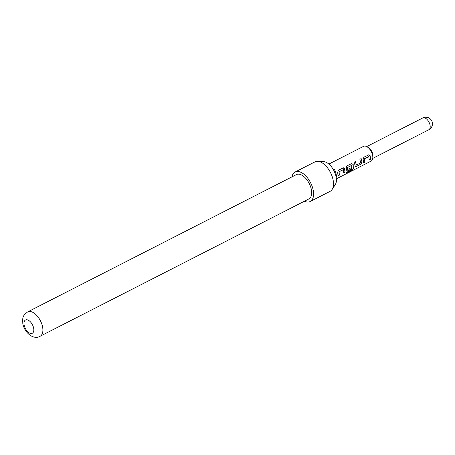 <?xml version="1.0" encoding="UTF-8"?>
<svg xmlns="http://www.w3.org/2000/svg" width="455" height="455" viewBox="0 0 455 455"><rect width="100%" height="100%" fill="white"/><g stroke="black" fill="none" stroke-linecap="round" stroke-linejoin="round"><path stroke-width="0.68" d="M333.316 169.539L333.651 169.203C335.068 169.277 335.415 169.903 334.687 171.086L334.175 171.143M333.424 169.379L333.589 169.271C334.994 169.323 335.335 169.937 334.601 171.114L334.556 171.137M328.851 164.079L363.579 146.334A8.287 4.453 62.9 0 1 366.969 146.737L368.288 147.494A6.626 3.56 62.9 0 1 370.899 150.013A6.626 3.56 62.9 0 1 372.935 156.594L372.781 158.107A8.287 4.453 62.9 0 1 371.115 161.087L336.387 178.832M366.969 146.737A8.287 4.453 62.9 0 1 370.228 149.883A8.287 4.453 62.9 0 1 372.781 158.107M368.453 154.876L370.165 155.752L370.512 159.239L369.204 159.904L368.8 156.571L364.574 158.727L364.808 162.151L363.5 162.816L363.153 159.335L363.881 157.208L368.914 154.802M368.914 156.634L364.574 158.727M360.798 164.192L356.231 166.53L355.361 166.587L354.172 162.173L355.474 161.502L356.413 165.034L360.639 162.873L359.877 159.256L361.179 158.59L362.038 162.259L360.798 164.192L356.231 166.53M351.47 163.55L353.182 164.431L353.336 168.942L351.709 170.523L346.221 173.327L346.647 172.291L351.925 169.527L351.67 165.324L347.387 167.633L347.779 169.442L351.493 167.548L351.482 168.959L347.734 170.87L346.869 170.926L346.17 168.014L346.898 165.887L351.931 163.476M351.783 165.381L347.449 167.48M342.979 167.889L344.685 168.771L345.038 172.252L343.73 172.917L343.32 169.59L339.1 171.745L339.333 175.164L338.025 175.835L337.678 172.354L338.406 170.227L343.434 167.815M343.434 169.647L339.1 171.745M334.402 172.274L335.705 171.609L336.546 176.591L336.114 176.813M317.715 161.303L323.59 161.616A13.479 7.246 62.9 0 1 325.496 162.031A13.479 7.246 62.9 0 1 334.635 172.144A13.479 7.246 62.9 0 1 335.307 184.537L332.11 189.485A16.568 8.907 -117.1 0 0 331.291 174.248A16.568 8.907 -117.1 0 0 320.053 161.815A16.568 8.907 -117.1 0 0 317.715 161.303A16.568 8.907 -117.1 0 0 315.014 161.844L295.107 172.013A16.568 8.907 62.9 0 1 300.146 171.99A16.568 8.907 62.9 0 1 312.272 186.721A16.568 8.907 62.9 0 1 310.185 201.525A16.568 8.907 62.9 0 1 305.146 201.554A16.568 8.907 62.9 0 1 304.384 201.235M310.185 201.525L330.091 191.356A16.568 8.907 -117.1 0 0 332.11 189.485M311.436 190.036A13.667 7.348 62.9 0 1 308.865 198.943L40.091 336.268A13.667 7.348 62.9 0 0 42.662 327.361A13.667 7.348 62.9 0 0 36.451 315.139A13.667 7.348 62.9 0 0 27.653 311.92L296.427 174.595A13.667 7.348 62.9 0 1 305.225 177.814A13.667 7.348 62.9 0 1 311.436 190.036M24.109 324.853A7.456 4.01 -117.1 0 0 30.03 333.282A7.456 4.01 -117.1 0 0 33.698 328.413A7.456 4.01 -117.1 0 0 27.778 319.979A7.456 4.01 -117.1 0 0 24.109 324.853M291.945 176.887A16.568 8.907 62.9 0 1 295.107 172.013M335.614 171.62L336.546 176.591M336.438 176.506L336.086 176.682M338.998 171.728L339.333 175.164M339.22 175.078L337.917 175.744M342.888 167.906L344.589 168.754L344.93 172.161L343.622 172.832M351.379 163.567L353.08 164.414L353.228 168.833L351.613 170.392L346.124 173.196M351.385 167.486L351.374 168.868L347.734 170.87M347.626 170.784L346.818 170.875M347.347 167.463L347.671 169.385M356.117 166.445L355.31 166.536M361.088 158.602L362.038 162.259M361.93 162.202L360.69 164.107M355.383 161.519L356.305 164.972M364.472 158.71L364.808 162.151M364.7 162.06L363.391 162.731M368.362 154.888L370.063 155.735L370.512 159.239M370.398 159.153L369.096 159.819M429.548 129.135A6.626 3.56 62.9 0 1 428.843 129.732A6.626 6.626 0 0 0 430.902 119.568A6.626 6.626 0 0 0 422.814 117.93A6.626 3.56 62.9 0 1 428.138 120.768A6.626 3.56 62.9 0 1 429.548 129.135M372.742 158.397L428.843 129.732M27.653 311.92C22.397 315.958 22.568 317.328 22.807 323.516C24.32 332.702 33.568 340.232 40.091 336.268M366.713 146.595L422.814 117.93"/></g></svg>
